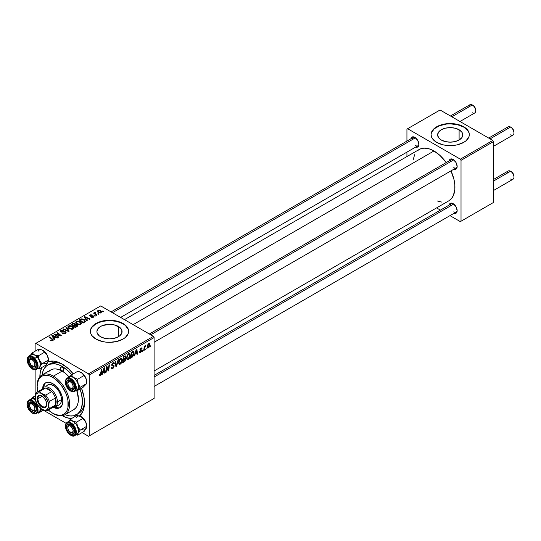 <?xml version="1.0" encoding="UTF-8"?>
<svg xmlns="http://www.w3.org/2000/svg" width="541" height="541" viewBox="0 0 541 541"><rect width="100%" height="100%" fill="white"/><g stroke="black" fill="none" stroke-linecap="round" stroke-linejoin="round"><path stroke-width="0.81" d="M459.099 129.759L459.099 140.031L455.015 141.607L450.2 142.155L445.385 141.607L441.307 140.031A12.578 7.263 180 0 1 437.622 134.892A12.578 7.263 180 0 1 445.385 128.183A12.578 7.263 180 0 1 459.099 129.759L461.825 132.112L462.785 134.892L461.825 137.671L459.099 140.031L459.099 129.759A12.578 7.263 180 0 1 462.785 134.892A12.578 7.263 180 0 1 455.015 141.607A12.578 7.263 180 0 1 441.307 140.031L438.575 137.671L437.622 134.892L438.575 132.112L441.307 129.759L445.385 128.183L450.2 127.629L455.015 128.183L459.099 129.759M469.317 134.736A19.118 11.036 0 0 0 463.725 127.088L463.725 126.777A19.118 11.036 180 0 1 469.324 134.581A19.118 11.036 180 0 1 457.517 144.778A19.118 11.036 180 0 1 436.682 142.384L442.883 144.778L446.474 145.407L453.933 145.407L457.517 144.778L463.725 142.384L466.099 140.714L468.952 136.731L469.324 134.581L468.952 132.43L466.099 128.447L463.725 126.777L457.517 124.383L450.2 123.544L442.883 124.383L439.576 125.404L434.301 128.447L431.447 132.43L431.082 134.581L431.447 136.731L432.536 138.807L436.682 142.384A19.118 11.036 180 0 1 431.082 134.581A19.118 11.036 180 0 1 442.883 124.383A19.118 11.036 180 0 1 463.725 126.777L463.725 127.088A19.118 11.036 0 0 0 443.011 124.667A19.118 11.036 0 0 0 431.082 134.736M100.592 336.739A12.578 7.263 180 0 1 96.907 331.599A12.578 7.263 180 0 1 104.677 324.891A12.578 7.263 180 0 1 118.384 326.466L118.384 336.739L114.307 338.314L109.492 338.862L104.677 338.314L100.592 336.739L99.03 335.636L97.15 333.019L96.907 331.599L97.867 328.82L100.592 326.466L102.499 325.56L109.492 324.336L114.307 324.891L119.953 327.569L121.826 330.186L121.826 333.019L119.953 335.636L118.384 336.739L118.384 326.466A12.578 7.263 180 0 1 122.07 331.599A12.578 7.263 180 0 1 114.307 338.314A12.578 7.263 180 0 1 100.592 336.739M128.609 331.444A19.118 11.036 0 0 0 123.01 323.795L123.01 323.484A19.118 11.036 180 0 1 128.609 331.288A19.118 11.036 180 0 1 116.809 341.486A19.118 11.036 180 0 1 95.967 339.092L102.175 341.486L105.759 342.115L109.492 342.331L116.809 341.486L123.01 339.092L125.39 337.422L128.244 333.445L128.609 331.288L128.244 329.138L125.39 325.155L123.01 323.484L116.809 321.09L109.492 320.252L102.175 321.09L95.967 323.484L93.593 325.155L90.739 329.138L90.367 331.288L90.739 333.445L91.821 335.515L95.967 339.092A19.118 11.036 180 0 1 90.367 331.288A19.118 11.036 180 0 1 102.175 321.09A19.118 11.036 180 0 1 123.01 323.484L123.01 323.795A19.118 11.036 0 0 0 102.296 321.374A19.118 11.036 0 0 0 90.367 331.444M149.33 333.993L451.397 159.595A4.781 2.759 60 0 1 453.459 159.663A4.781 2.759 -120 0 0 450.403 161.786M449.131 160.9A5.735 3.314 60 0 1 453.108 159.439L451.559 158.905L450.24 159.155L449.131 160.914M111.061 311.9L413.135 137.509A4.781 2.759 60 0 1 415.197 137.576A4.781 2.759 -120 0 0 412.141 139.693M410.869 138.814A5.735 3.314 60 0 1 414.846 137.353L412.594 136.839L411.471 137.488L410.869 138.827M154.104 375.413L451.397 203.781A4.781 2.759 60 0 1 453.459 203.849A4.781 2.759 -120 0 0 450.403 205.965M449.131 205.086A5.735 3.314 60 0 1 453.108 203.626L450.856 203.112L449.733 203.761L449.131 205.1M47.824 364.992A28.68 16.561 60 0 1 62.168 366.413L64.109 365.297L62.168 366.413L58.212 364.58L54.404 363.714L49.305 364.303L46.492 365.926L44.281 368.468L42.759 371.829L42.09 374.933A28.68 16.561 60 0 1 47.824 364.992L49.853 363.822A28.68 16.561 60 0 1 63.209 364.702A28.68 16.561 -120 0 0 48.879 364.472M39.858 376.746A31.547 18.218 60 0 1 41.867 367.434L40.291 372.174L39.858 376.955M48.163 361.699A31.547 18.218 60 0 1 62.168 364.073L57.813 362.057L53.633 361.104L48.014 361.753M124.471 319.643L419.16 149.505A29.64 17.109 -120 0 1 433.977 150.973L440.063 155.524L446.21 162.591A29.64 17.109 -120 0 0 433.977 150.973L133.147 324.654L433.977 150.973L429.892 149.079L424.097 148.126L420.682 148.789L417.78 150.466M447.272 201.556L448.793 200.839A29.64 17.109 -120 0 0 450.991 170.868L454.034 179.727L454.832 184.839L454.832 189.587L453.338 195.612L451.404 198.675L448.793 200.839L154.104 370.977M35.124 343.778L35.124 351.204L35.124 343.778L100.7 305.922L153.428 336.36L88.535 373.831L35.801 343.386L88.535 373.831L89.211 375.001L89.211 435.89L154.104 398.419L154.104 337.537L89.211 375.001L89.211 435.89L88.535 436.283L82.104 432.57L88.535 436.283L154.104 398.419L88.535 436.283L154.104 398.419L154.104 337.537L153.428 336.36L154.104 337.537L89.211 375.001L88.535 373.831L153.428 336.36L100.7 305.922L35.124 343.778M35.124 369.733L35.124 395.897L35.124 369.733M66.056 423.305L43.395 410.22L66.056 423.305M130.198 355.261L129.231 358.521L128.048 359.67L127.013 359.67L126.547 357.533L127.777 354.443L129.441 353.591L130.198 355.261L129.624 353.665L128.569 353.767L127.162 355.403L126.513 358.196L127.121 359.745L128.136 359.623L126.547 358.703L128.136 359.623L130.198 355.261L129.657 354.943L130.198 355.261M135.182 353.997L134.067 356.127L136.264 349.391L136.866 349.046L137.515 354.139L137.022 354.423L136.866 353.023L135.182 353.997L136.866 353.023L137.022 354.423L137.515 354.139L136.866 349.046L136.264 349.391L134.067 356.127L134.601 355.822L134.236 355.613L134.601 355.822L135.182 353.997L134.831 353.794L135.182 353.997M100.193 375.758L99.348 375.725L99.267 374.588L99.76 374.23L100.017 375.177L100.633 374.663L101.438 369.503L101.938 369.212L101.032 374.791L100.193 375.758L101.35 373.56L101.938 369.212L101.438 369.503L100.227 375.102L99.76 374.23L99.267 374.588L99.49 375.867L100.193 375.758L99.226 375.197L100.193 375.758M114.158 366.088L113.238 368.13L111.547 368.705L111.209 367.549L111.703 367.197L111.859 367.975L112.454 368.015L113.651 366.636L113.509 365.993L111.737 365.29L112.514 363.119L113.563 362.531L114.307 362.964L114.408 363.647L113.914 363.992L113.772 363.369L113.184 363.302L112.197 364.553L112.379 365.019L113.853 365.216L114.158 366.088L112.197 364.641L113.008 363.39L113.914 363.992L114.408 363.647L114.002 362.592L113.028 362.74L111.703 364.959L112.258 365.831L113.671 366.426L112.711 367.894L111.825 367.927L111.703 367.197L111.209 367.549L111.602 368.746L112.677 368.549L111.216 367.704L112.677 368.549L114.158 366.088L111.716 364.675L114.158 366.088M118.58 359.603L116.518 366.264L115.889 366.622L115.165 361.577L115.659 361.293L116.281 365.615L118.053 359.914L118.58 359.603L118.053 359.914L116.281 365.615L115.659 361.293L115.165 361.577L115.889 366.622L116.518 366.264L115.774 365.831L116.518 366.264L118.58 359.603M122.334 359.799L121.17 363.336L120.088 364.262L119.148 364.215L118.682 362.078L119.575 359.447L121.576 358.128L122.334 359.799L121.759 358.21L120.697 358.311L119.297 359.948L118.648 362.74L119.257 364.282L120.271 364.167L118.682 363.248L120.271 364.167L122.334 359.799L121.793 359.488L122.334 359.799M150.777 345.699L150.175 346.828L150.777 345.699M125.837 359.183L125.018 361.219L122.577 362.761L123.382 356.837L125.086 355.89L125.749 356.046L125.248 358.419L125.837 359.183L125.248 358.419L125.897 356.708L125.248 355.85L123.382 356.837L122.577 362.761L124.477 361.665L123.923 361.347L124.477 361.665L125.837 359.183L124.592 358.46L125.837 359.183M102.797 372.695L101.681 374.825L103.879 368.096L104.481 367.745L105.13 372.837L104.636 373.121L104.474 371.721L102.797 372.695L104.474 371.721L104.636 373.121L105.13 372.837L104.481 367.745L103.879 368.096L101.681 374.825L102.215 374.521L101.85 374.311L102.215 374.521L102.797 372.695L102.445 372.492L102.797 372.695M106.618 368.637L106.117 372.269L105.617 372.553L106.428 366.622L106.942 366.325L108.301 370.179L108.957 365.161L109.458 364.871L108.653 370.801L108.139 371.099L106.773 367.258L106.618 368.637L106.773 367.258L108.139 371.099L108.653 370.801L109.458 364.871L108.957 365.161L108.301 370.179L106.942 366.325L106.428 366.622L105.617 372.553L106.117 372.269L105.691 372.019L106.117 372.269L106.618 368.637L106.185 368.387L106.618 368.637M140.68 351.887L139.97 351.298L139.477 351.731L140.653 352.394L139.544 352.225L139.97 351.298L140.491 351.975L141.323 350.974L140.072 350.358L139.95 349.479L140.545 348.411L141.566 347.917L142.06 348.675L141.566 349.033L140.917 348.627L140.403 349.554L141.674 350.088L141.607 351.386L140.653 352.394L141.816 350.575L140.403 349.472L140.917 348.627L141.566 349.033L142.06 348.675L141.783 347.978L140.944 348.113L139.909 349.844L141.323 350.906L140.68 351.887L139.564 351.596M132.606 356.844L130.449 358.216L131.247 352.292L133.296 351.312L134.06 352.57L133.526 355.43L132.606 356.844L134.073 352.901L133.032 351.332L131.247 352.292L130.449 358.216L131.848 357.412L131.294 357.094L131.848 357.412L132.606 356.844L132.139 356.573L132.606 356.844M149.864 344.624L149.018 347.322L147.45 347.991L147.24 346.152L148.011 344.272L149.221 343.467L149.864 344.624L149.485 343.542L148.721 343.623L147.159 347.058L147.537 348.052L148.335 347.964L147.172 347.295L148.335 347.964L149.864 344.624L149.275 344.279L149.864 344.624M146.232 348.323L145.624 349.459L146.232 348.323M144.474 348.532L144.224 350.264L143.723 350.554L144.305 346.247L144.805 345.956L144.677 346.849L145.813 345.449L144.474 348.532L145.813 345.449L144.677 346.849L144.805 345.956L144.305 346.247L143.723 350.554L144.224 350.264L143.798 350.02L144.224 350.264L144.474 348.532L144.028 348.276L144.474 348.532M142.912 350.243L142.31 351.373L142.912 350.243M95.48 315.964L94.918 315.504L94.411 315.795L94.986 316.248L95.48 315.964L94.918 315.504L94.411 315.795L94.986 316.248L95.48 315.964M98.793 314.044L98.232 313.591L97.732 313.881L98.306 314.328L98.793 314.044L98.232 313.591L97.732 313.881L98.306 314.328L98.793 314.044M80.879 324.458L81.495 323.018L79.797 321.476L77.606 321.07L75.855 321.976L75.821 322.862L76.68 323.876L79.493 324.816L80.879 324.458L81.576 323.43L80.19 321.685L76.45 321.408L75.76 322.632L77.207 324.215L80.879 324.458M87.284 320.691L86.574 319.616L88.251 318.642L89.698 319.298L90.198 319.014L84.815 316.654L84.213 316.999L86.749 321.002L87.284 320.691L86.574 319.616L88.251 318.642L89.698 319.298L90.198 319.014L84.815 316.654L84.213 316.999L86.749 321.002L87.284 320.691M75.497 324.695L74.996 323.653L74.996 325.303L74.996 323.653L73.272 323.41L73.272 323.958L73.272 323.41L72.535 323.741L72.535 324.384L72.535 323.741L71.324 324.438L75.26 327.636L77.579 326.162L77.295 325.08L75.497 324.695L75.307 323.87L74.198 323.362L71.324 324.438L75.26 327.636L77.688 325.804L77.045 324.904L75.591 324.39M69.194 331.133L66.529 327.21L66.002 327.515L68.281 330.882L63.608 328.894L63.108 329.185L68.565 331.498L69.194 331.133L66.529 327.21L66.002 327.515L68.281 330.882L63.608 328.894L63.108 329.185L68.565 331.498L69.194 331.133M50.922 340.553L52.47 340.789L53.356 339.87L49.887 336.82L49.387 337.111L52.639 339.917L52.159 340.357L50.969 339.958L50.536 340.275L52.937 340.593L53.376 340.012L49.887 336.82L49.387 337.111L52.166 339.369L52.416 340.255L50.969 339.958L50.536 340.275L50.922 340.553M58.793 337.138L55.446 334.446L60.815 335.975L61.336 335.67L57.4 332.478L56.906 332.769L60.261 335.467L54.891 333.932L54.371 334.23L58.3 337.428L58.793 337.138L55.446 334.446L60.815 335.975L61.336 335.67L57.4 332.478L56.906 332.769L60.261 335.467L54.891 333.932L54.371 334.23L58.3 337.428L58.793 337.138M54.891 339.39L54.181 338.314L55.865 337.341L57.312 337.997L57.806 337.712L52.43 335.352L51.828 335.697L54.357 339.701L54.891 339.39L54.181 338.314L55.865 337.341L57.312 337.997L57.806 337.712L52.43 335.352L51.828 335.697L54.357 339.701L54.891 339.39M65.062 332.039L64.893 333.628L64.893 333.053L63.608 333.324L63.608 333.77L62.783 332.992L62.783 333.526L62.783 332.992L62.35 333.31L65.414 333.391L66.09 332.566L65.765 331.904L64.453 331.39L61.302 331.572L61.038 331.126L61.633 330.619L63.764 330.436L62.668 330.057L60.91 330.382L60.315 331.329L61.573 332.127L65.062 332.039L65.36 332.559L64.764 333.121L62.35 333.31L64.71 333.689L66.09 332.519L65.508 331.728L61.302 331.572L61.451 330.713L63.662 330.375L60.91 330.382L60.288 331.153L60.842 331.87L65.062 332.039L65.373 333.412M73.008 329.002L73.63 327.562L71.933 326.02L69.742 325.608L67.99 326.514L67.956 327.4L68.815 328.421L71.885 329.341L73.008 329.002L73.711 327.974L72.325 326.223L68.585 325.952L67.896 327.177L69.343 328.759L73.008 329.002M91.057 317.242L92.863 317.466L93.945 316.451L92.93 315.788L90.557 315.883L90.59 315.234L92.281 314.97L90.604 314.801L89.684 315.423L90.063 316.174L93.282 316.458L92.788 317.067L91.057 317.242L93.397 317.236L93.958 316.546L92.687 315.768L90.482 315.843L90.523 315.275L92.281 314.97L90.117 315.011L89.644 315.613L90.063 316.174L93.106 316.296L92.984 316.972L91.057 317.242M85.174 321.78L83.956 319.386L83.956 320.002L83.956 319.386L81.035 318.906L81.035 319.474L81.035 318.906L80.372 319.217L80.372 319.859L80.372 319.217L79.196 319.9L83.125 323.092L85.322 321.55L84.68 319.9L81.819 318.777L79.196 319.9L83.125 323.092L85.397 321.198M101.072 312.799L101.512 311.697L100.207 310.548L98.509 310.297L97.387 311.048L98.347 312.576L100.477 313.023L101.593 312.042L100.477 310.69L97.894 310.52L97.346 311.271L98.53 312.684L101.072 312.799M96.9 315.139L95.088 313.523L94.939 312.948L95.453 312.698L95.108 312.272L94.465 312.603L94.628 313.3L94.039 312.82L93.539 313.104L96.399 315.43L96.9 315.139L95.777 314.199L95.108 312.272L94.655 312.394L94.628 313.3L94.039 312.82L93.539 313.104L96.399 315.43L96.9 315.139M103.345 311.42L102.783 310.96L102.276 311.251L102.851 311.704L103.345 311.42L102.783 310.96L102.276 311.251L102.851 311.704L103.345 311.42M84.45 401.503A28.68 16.561 60 0 1 78.54 413.5A28.68 16.561 60 0 1 77.485 414.027A28.68 16.561 -120 0 0 84.45 401.503M406.933 129.116L406.933 141.079L406.933 129.116L440.063 109.992L492.79 140.437L460.344 159.169L407.61 128.724L460.344 159.169L461.02 160.339L461.02 221.228L493.466 202.49L493.466 141.607L461.02 160.339L461.02 221.228L460.344 221.621L449.977 215.636L460.344 221.621L493.466 202.49L460.344 221.621L493.466 202.49L493.466 141.607L492.79 140.437L493.466 141.607L461.02 160.339L460.344 159.169L492.79 140.437L440.063 109.992L406.933 129.116M406.933 152.122L406.933 156.559L406.933 152.122M440.421 210.118L436.573 207.893L440.421 210.118M453.899 213.357L455.36 213.506L456.482 212.856L457.165 210.652L455.975 206.655L453.108 203.626A5.735 3.314 60 0 1 457.165 210.652A5.735 3.314 60 0 1 453.913 213.364M415.637 147.084L417.097 147.233L418.22 146.584L418.903 144.379L417.713 140.383L414.846 137.353A5.735 3.314 60 0 1 418.903 144.379A5.735 3.314 60 0 1 415.65 147.091M453.899 169.177L455.36 169.319L456.482 168.677L457.165 166.466L455.975 162.469L453.108 159.439A5.735 3.314 60 0 1 457.165 166.466A5.735 3.314 60 0 1 453.913 169.184M437.169 200.927L441.997 202.158M414.616 154.733L413.263 159.534M457.152 166.053A4.781 2.759 60 0 1 456.171 167.872A4.781 2.759 60 0 1 453.784 167.636A4.781 2.759 -120 0 0 457.152 166.053M418.89 143.96A4.781 2.759 60 0 1 417.909 145.786A4.781 2.759 60 0 1 415.522 145.549A4.781 2.759 -120 0 0 418.89 143.96M457.152 210.233A4.781 2.759 60 0 1 456.171 212.058A4.781 2.759 60 0 1 453.784 211.822A4.781 2.759 -120 0 0 457.152 210.233M62.168 415.596L66.523 417.611L71.412 418.612A31.547 18.218 60 0 1 62.35 415.698M79.412 416.13L82.78 411.593L84.369 405.175L84.051 397.439L81.529 388.208A31.547 18.218 60 0 1 84.477 402.714A31.547 18.218 60 0 1 79.568 416.002M73.258 373.885L68.646 368.921L62.168 364.073A31.547 18.218 60 0 1 73.258 373.885M110.188 324.424L110.804 324.194M128.244 329.449L125.39 325.466L123.01 323.795L116.809 321.401L109.492 320.563L102.175 321.401L95.967 323.795L91.821 327.379L90.739 329.449M468.952 132.741L467.864 130.665L463.725 127.088L457.517 124.694L450.2 123.855L446.474 124.065L439.576 125.715L434.301 128.758L431.447 132.741M54.891 334.649L54.891 333.932L54.891 334.649M57.319 335.028L57.319 334.588L57.319 335.028M59.084 335.501L59.084 335.075L59.084 335.501M60.261 335.826L60.261 335.467L60.261 335.826M57.4 333.175L57.4 332.478L57.4 333.175M55.446 335.102L55.446 334.446L55.446 335.102M56.413 335.893L56.413 335.183L56.413 335.893M52.43 336.651L52.43 335.352L52.43 336.651M54.181 339.423L54.181 338.314L54.181 339.423M53.897 337.834L53.153 336.651L53.153 337.787L52.578 335.866L52.578 336.881L52.578 335.866L55.243 337.063L55.243 337.699L55.243 337.063L53.897 337.834L53.897 338.977L53.897 337.834L52.578 335.866L55.243 337.063L53.897 337.834M50.969 340.573L50.969 339.958L50.969 340.573M51.334 340.742L51.334 340.221L51.334 340.742M52.416 340.803L52.416 340.255L52.416 340.803M52.646 340.729L52.646 339.944L52.416 340.255M49.887 337.51L49.887 336.82L49.887 337.51M52.768 340.681L52.768 339.16L52.768 340.681M60.91 331.91L60.91 330.382L60.91 331.91M61.302 331.572L61.451 330.713M61.911 332.16L61.911 331.707L61.911 332.16M63.25 332.025L63.25 331.505L63.25 332.025M65.508 333.33L65.508 331.728L65.508 333.33M63.608 329.395L63.608 328.894L63.608 329.395M66.881 330.781L66.881 330.26L66.881 330.781M68.281 331.376L68.281 330.882L68.281 331.376M66.529 328.313L66.529 327.21L66.529 328.313M68.585 328.231L68.585 325.952L68.585 328.231M72.325 326.859L72.325 326.223L72.325 326.859M69.857 328.488L68.646 327.163L68.646 328.286L69.12 326.284L71.784 326.48L72.967 327.934L72.494 329.226L72.494 328.664L69.857 328.488L69.857 329.009L68.646 327.163L69.762 326.067L71.649 326.406L72.961 327.819L72.014 328.847L69.857 328.488M77.045 326.602L77.045 324.904L77.045 326.602M73.508 325.52L72.284 324.526L72.284 325.215L72.284 324.526L73.13 324.039L74.523 323.944L74.915 325.351L74.915 324.485L74.306 325.696L74.306 325.06L73.508 325.52L73.508 326.216L73.508 325.52L72.284 324.526L73.691 323.788L74.523 323.944L74.841 324.647L73.508 325.52M75.294 326.974L73.968 325.898L73.968 326.588L73.968 325.898L75.01 325.297L76.538 325.182L76.68 326.811L76.68 326.149L76.22 327.082L76.22 326.439L75.294 326.974L75.294 327.609L75.294 326.974L73.968 325.898L75.537 325.053L76.538 325.182L76.68 326.149L75.294 326.974M74.523 323.944L74.915 324.485M91.422 317.411L91.422 316.884L91.422 317.411M92.984 317.425L92.984 316.972L92.984 317.425M93.106 316.296L92.984 316.972M90.117 316.201L90.117 315.011L90.117 316.201M90.482 315.843L90.523 315.275M90.807 316.39L90.807 315.978L90.807 316.39M91.517 316.329L91.517 315.917L91.517 316.329M92.687 316.181L92.687 315.768L92.687 316.181M93.559 317.134L93.559 315.991L93.559 317.134M84.815 317.952L84.815 316.654L84.815 317.952M86.574 320.725L86.574 319.616L86.574 320.725M86.29 319.136L85.539 317.952L85.539 319.089L84.964 317.168L84.964 318.182L84.964 317.168L87.628 318.365L87.628 319.001L87.628 318.365L86.29 319.136L86.29 320.272L86.29 319.136L84.964 317.168L87.628 318.365L86.29 319.136M83.165 322.429L80.149 319.988L80.149 320.678L80.149 319.988L81.563 319.258L83.436 319.65L84.653 321.097L83.794 322.707L83.794 322.064L83.165 322.429L83.165 323.072L83.165 322.429L80.149 319.988L81.921 319.21L83.889 319.947L84.619 321.327L83.165 322.429M76.45 323.694L76.45 321.408L76.45 323.694M80.19 322.314L80.19 321.685L80.19 322.314M76.511 322.619L77.126 321.665L78.729 321.57L80.724 322.977L80.359 324.681L80.359 324.12L78.81 324.336L77.086 323.504L76.511 322.619L76.984 321.739L79.649 321.936L80.832 323.396L80.359 324.12L77.721 323.944L77.721 324.472L76.511 322.619L76.511 323.741L76.504 322.477L76.504 323.734M97.894 312.238L97.894 310.52L97.894 312.238M100.477 311.332L100.477 310.69L100.477 311.332M98.969 312.373L98.306 310.784L99.984 310.974L100.646 312.549L100.646 312.982L100.646 312.549L98.969 312.373L98.969 312.894L98.022 311.406L98.604 310.669L99.984 310.974L100.924 312.035L100.234 312.684L98.969 312.373M97.995 312.319L98.306 310.784M100.93 312.881L100.93 312.11L100.646 312.549M98.232 314.274L98.232 313.591L98.232 314.274M94.039 313.51L94.039 312.82L94.039 313.51M94.628 313.983L94.628 313.3L94.628 313.983M94.655 312.394L94.628 313.3M95.108 312.766L95.108 312.272L95.108 312.766M94.918 314.226L95.094 312.772M95.777 314.916L95.777 314.199L95.777 314.916M94.918 316.187L94.918 315.504L94.918 316.187M102.783 311.65L102.783 310.96L102.783 311.65M68.646 327.163L68.633 328.279M76.538 325.182L76.68 326.149M125.6 355.904L125.248 355.85M124.748 356.046L125.897 356.708L124.748 356.046M124.897 358.216L125.248 358.419L124.897 358.216M124.626 356.756L123.781 357.243L123.537 359.089L123.781 357.243L123.355 356.992L124.626 356.756L124.072 356.431L125.404 357.019L125.133 357.939L123.537 359.089L123.111 358.839L123.537 359.089L125.255 357.709L125.289 356.614L124.626 356.756L125.404 357.019M124.444 358.561L125.174 358.981L123.443 359.779L123.172 361.78L123.443 359.779L123.017 359.535L124.484 359.177L123.93 358.859L125.343 359.447L124.579 360.942L123.172 361.78L122.746 361.537L123.172 361.78L124.579 360.942L125.309 359.792L125.16 358.974L125.343 359.447M119.135 362.484L119.683 360.144L119.304 359.927L119.683 360.144L120.684 358.96L120.203 358.683L121.427 358.899L121.84 360.022L120.305 363.505L119.561 363.566L118.668 362.213L119.696 363.626L121.001 362.822L121.84 360.245L121.191 358.818L119.777 359.961L119.135 362.484M115.504 363.931L116.119 364.282L115.504 363.931M115.693 365.276L116.281 365.615L115.693 365.276M111.209 367.576L111.825 367.927L111.209 367.576M111.209 367.616L111.825 367.927M112.853 365.885L111.723 365.236L113.542 366.02M113.441 365.959L111.703 364.959M111.899 365.621L112.258 365.831L111.899 365.621M113.035 362.734L114.408 363.525L113.035 362.734M112.934 362.801L114.408 363.647L112.934 362.801M113.008 363.39L113.914 363.863M111.771 364.391L112.197 364.641L111.771 364.391M112.379 365.019L112.197 364.641M111.723 364.641L112.298 364.972M113.833 365.202L113.225 365.101M99.355 374.528L99.72 374.73L99.355 374.528M100.227 375.102L99.72 374.73M100.924 373.31L101.35 373.56L100.924 373.31M104.562 372.512L105.13 372.837L104.562 372.512M103.919 371.403L104.474 371.721L103.919 371.403M103.067 371.897L103.716 369.902L103.358 369.692L103.716 369.902L104.109 368.556L103.791 368.374L104.406 371.126L102.702 371.694L104.406 371.126L104.109 368.556L103.067 371.897M106.861 367.589L107.591 368.008L106.861 367.589M107.26 368.8L108.044 369.253L107.26 368.8M107.639 369.801L108.301 370.179L107.639 369.801M107.842 370.328L108.653 370.801L107.842 370.328M106.374 367.028L106.773 367.258L106.374 367.028M141.018 348.073L142.06 348.675L141.018 348.073M140.917 348.627L141.566 349.033M140.018 349.249L140.403 349.472L140.018 349.249M139.95 349.472L140.504 349.817M140.856 349.885L140.45 349.763M140.511 349.824L141.816 350.575L140.511 349.824M139.477 351.731L139.788 352.536L140.653 352.394L139.477 351.718M136.954 353.814L137.515 354.139L136.954 353.814M136.312 352.705L136.866 353.023L136.312 352.705M135.453 353.199L136.109 351.204L135.744 350.994L136.109 351.204L136.501 349.858L136.176 349.669L136.792 352.428L135.094 352.989L136.792 352.428L136.501 349.858L135.453 353.199M133.573 351.393L133.032 351.332M133.532 352.59L134.073 352.901L133.532 352.59M132.985 352.022L131.652 352.698L131.037 357.243L132.991 355.572L133.58 353.151L132.985 352.022L133.58 353.151L131.666 356.877L130.611 356.992L131.037 357.243L131.652 352.698L131.226 352.455L131.652 352.698L132.362 352.286L131.815 351.968L132.985 352.022L132.356 351.657L133.242 352.069L132.437 351.603M127.007 357.939L127.548 355.606L127.169 355.383L127.548 355.606L128.548 354.416L128.068 354.139L129.292 354.355L129.712 355.484L128.17 358.967L127.426 359.028L126.533 357.669L127.561 359.082L128.866 358.277L129.705 355.701L129.056 354.281L127.75 355.241L127.007 357.939M148.335 347.464L147.909 347.505L148.714 347.099L149.309 345.564L149.14 344.117L148.694 344.137L149.377 344.908L148.335 347.464L147.199 346.45L147.652 346.713L148.694 344.137L148.322 343.92L149.113 344.103L148.518 343.758M148.694 344.137L147.781 345.699L147.889 347.491L147.159 347.072M144.258 346.605L144.677 346.849L144.258 346.605M145.11 345.895L145.617 346.186L145.11 345.895M67.801 383.116A4.781 2.759 60 0 1 68.768 380.506A4.781 2.759 60 0 1 69.762 380.282L68.808 379.802A5.735 3.314 60 0 1 70.486 380.35A5.735 3.314 60 0 1 74.536 387.376A5.735 3.314 60 0 1 72.163 390.264L72.555 389.006A4.781 2.759 -120 0 0 74.523 386.957A4.781 2.759 60 0 1 73.549 388.783A4.781 2.759 60 0 1 72.555 389.006A4.781 2.759 60 0 1 70.803 388.316A4.781 2.759 -120 0 0 72.555 389.006L72.163 390.264L69.83 389.277L68.342 387.775L66.793 384.84L66.482 381.966L67.517 380.127L68.808 379.802L70.344 380.276L71.142 380.79L70.486 381.912A3.821 2.205 60 0 1 73.184 386.592A3.821 2.205 60 0 1 70.486 388.154L71.162 388.546A4.781 2.759 -120 0 0 74.523 386.957A4.781 2.759 60 0 1 73.549 388.783A4.781 2.759 60 0 1 71.162 388.546L70.486 388.154L71.987 388.499L72.731 388.066L73.136 385.956L71.987 383.305L70.486 381.912L68.572 381.723L67.781 383.474L68.572 386.139L70.486 388.154A3.821 2.205 60 0 1 67.781 383.474A3.821 2.205 60 0 1 70.486 381.912L71.135 380.783L71.906 381.473L73.779 384.205L74.435 386.247L74.489 388.1L73.928 389.493L72.163 390.264A5.735 3.314 60 0 1 66.793 384.84A5.735 3.314 60 0 1 68.808 379.802L69.762 380.282A4.781 2.759 -120 0 0 67.801 383.116A4.781 2.759 60 0 1 68.768 380.506A4.781 2.759 60 0 1 70.837 380.573A4.781 2.759 -120 0 0 67.781 382.69L67.781 383.474M513.95 132.903L513.95 132.119A3.821 2.205 -120 0 0 511.245 127.439L510.569 127.047A4.781 2.759 60 0 1 513.95 132.903A4.781 2.759 60 0 1 510.569 134.851M493.466 146.347L512.963 135.088A4.781 2.759 -120 0 0 513.693 131.26A4.781 2.759 -120 0 0 510.569 127.047L512.746 128.832L513.95 132.119M507.188 129.001A4.781 2.759 60 0 1 510.569 127.047L490.085 138.875L510.569 127.047A4.781 2.759 -120 0 0 508.182 126.81L488.685 138.063M453.737 159.859L150.729 334.805L453.737 159.859M493.466 190.527L512.963 179.274A4.781 2.759 -120 0 0 513.693 175.44A4.781 2.759 -120 0 0 510.569 171.233L512.746 173.012L513.95 176.305A3.821 2.205 -120 0 0 511.245 171.619L510.569 171.233A4.781 2.759 60 0 1 513.95 177.083A4.781 2.759 60 0 1 510.569 179.037M71.135 424.969L70.486 426.092A3.821 2.205 60 0 1 73.184 430.778A3.821 2.205 60 0 1 70.486 432.34L71.162 432.726A4.781 2.759 -120 0 0 74.523 431.136A4.781 2.759 60 0 1 73.549 432.962A4.781 2.759 60 0 1 71.162 432.726L68.978 430.947L67.828 428.296L68.234 426.18L69.451 425.733L70.486 426.092L72.393 428.114L73.184 430.778L72.393 432.53L70.486 432.34A3.821 2.205 60 0 1 67.781 427.654A3.821 2.205 60 0 1 70.486 426.092L71.135 424.969M507.188 173.181A4.781 2.759 60 0 1 510.569 171.233L493.466 181.107L510.569 171.233A4.781 2.759 -120 0 0 508.182 170.997L493.466 179.49M453.737 204.045L154.104 377.03L453.737 204.045M67.801 427.295A4.781 2.759 60 0 1 68.768 424.685A4.781 2.759 60 0 1 70.837 424.753A4.781 2.759 -120 0 0 67.801 427.295A4.781 2.759 60 0 1 68.768 424.685A4.781 2.759 60 0 1 70.837 424.753A4.781 2.759 -120 0 0 67.781 426.876L67.781 427.654M468.925 106.908A4.781 2.759 60 0 1 472.307 104.961L474.484 106.739L475.688 110.033A3.821 2.205 -120 0 0 472.983 105.346L472.307 104.961A4.781 2.759 -120 0 0 469.919 104.717L450.423 115.977M32.9 366.453L32.223 366.068A3.821 2.205 60 0 1 29.518 361.381A3.821 2.205 60 0 1 32.223 359.819L32.873 358.697L32.223 359.819L33.725 361.212L34.874 363.863L34.719 365.581L33.725 366.406L31.189 365.229L29.566 362.017L29.971 359.907L31.189 359.461L32.223 359.819A3.821 2.205 60 0 1 34.922 364.506A3.821 2.205 60 0 1 32.223 366.068L32.9 366.453A4.781 2.759 -120 0 0 36.261 364.864A4.781 2.759 60 0 1 35.287 366.69A4.781 2.759 60 0 1 32.9 366.453L32.223 366.068M29.539 361.023A4.781 2.759 60 0 1 30.506 358.413A4.781 2.759 60 0 1 32.575 358.48A4.781 2.759 -120 0 0 29.539 361.023A4.781 2.759 60 0 1 30.506 358.413A4.781 2.759 60 0 1 32.575 358.48A4.781 2.759 -120 0 0 29.518 360.604L29.518 361.381M112.467 312.712L415.474 137.772L112.467 312.712M451.823 116.782L472.307 104.961L451.823 116.782M459.985 121.495L474.7 113.001A4.781 2.759 -120 0 0 475.431 109.167A4.781 2.759 -120 0 0 472.307 104.961L472.307 104.961A4.781 2.759 60 0 1 475.688 110.81A4.781 2.759 60 0 1 472.307 112.765M472.983 105.346L472.307 104.961M32.9 410.639L32.223 410.247A3.821 2.205 60 0 1 29.518 405.561A3.821 2.205 60 0 1 32.223 403.999L32.873 402.876L32.223 403.999L30.31 403.809L29.566 404.986L29.566 406.203L31.189 409.409L33.725 410.585L34.719 409.76L34.874 408.049L33.725 405.398L32.223 403.999A3.821 2.205 60 0 1 34.922 408.685A3.821 2.205 60 0 1 32.223 410.247L32.9 410.639A4.781 2.759 -120 0 0 36.261 409.05A4.781 2.759 60 0 1 35.287 410.876A4.781 2.759 60 0 1 32.9 410.639L32.223 410.247M29.539 405.202A4.781 2.759 60 0 1 30.506 402.592A4.781 2.759 60 0 1 31.5 402.376A4.781 2.759 60 0 1 32.575 402.66A4.781 2.759 -120 0 0 31.5 402.376A4.781 2.759 -120 0 0 29.539 405.202A4.781 2.759 60 0 1 30.506 402.592A4.781 2.759 60 0 1 32.575 402.66A4.781 2.759 -120 0 0 29.518 404.783L29.518 405.561M80.947 372.343L77.877 371.214L71.439 374.933L77.877 371.214L81.826 372.871A7.648 4.416 -120 0 0 81.299 372.539A7.648 4.416 -120 0 0 81.285 372.533L81.272 372.526M86.364 383.907L83.043 387.329L76.606 391.048L75.774 390.812L76.606 391.048L80.244 387.275L86.682 383.562L83.043 387.329L76.606 391.048L75.943 390.71L76.606 391.048L77.586 389.648A7.648 4.416 60 0 1 76.923 390.149M73.123 391.779A7.648 4.416 -120 0 0 75.152 391.102A7.648 4.416 -120 0 0 75.138 383.386A7.648 4.416 -120 0 0 68.653 377.821A0.575 0.44 93 0 0 68.416 378.578A7.074 4.085 60 0 1 75.037 385.273A7.074 4.085 60 0 1 72.555 391.488A0.575 0.44 93 0 0 73.123 391.779A0.575 0.44 -87 0 1 72.555 391.488L74.137 391.089L75.165 389.763L75.483 387.721L75.037 385.273L73.123 381.648L71.29 379.802L69.343 378.747L67.564 378.659L65.799 380.303L65.481 382.338L65.928 384.793L68.727 389.425L70.655 390.906L72.555 391.488A7.074 4.085 60 0 1 65.928 384.793A7.074 4.085 60 0 1 68.416 378.578A0.575 0.44 -87 0 1 68.653 377.821A7.648 4.416 60 0 1 75.334 383.806A7.648 4.416 60 0 1 74.712 391.42A7.648 4.416 60 0 1 73.123 391.779M81.251 372.512L84.098 375.501L77.654 379.221L73.711 377.557L75.084 378.72L73.001 377.124L70.952 376.495A7.648 4.416 -120 0 0 69.363 376.847L67.064 378.173C62.12 382.392 68.464 391.583 72.927 391.826L77.011 390.095A7.648 4.416 -120 0 0 77.633 382.48A7.648 4.416 -120 0 0 70.952 376.495L68.653 377.821L70.952 376.495L73.711 377.557L71.439 374.933L68.788 377.3L70.952 376.495L69.234 376.928M86.702 382.156A7.648 4.416 -120 0 0 86.709 381.912A7.648 4.416 -120 0 0 86.222 379.045A7.648 4.416 -120 0 0 81.826 372.871L85.478 377.233L86.499 380.134L86.682 383.562L80.244 387.275L78.513 384.746L77.836 382.643L77.654 379.221L84.098 375.501L86.222 379.045L86.682 382.501M81.826 372.871L85.329 377.111L86.499 380.134L86.682 383.562L84.734 385.598M76.342 390.365L77.782 389.419L78.594 386.382L77.579 382.365L75.084 378.72L77.363 381.919L78.526 385.53L78.249 388.587L76.626 390.277M67.064 378.173A7.648 4.416 60 0 1 68.653 377.821A7.648 4.416 -120 0 0 66.624 378.497M69.762 380.282A4.781 2.759 60 0 1 70.837 380.573A4.781 2.759 -120 0 0 69.762 380.282M69.275 376.901A7.648 4.416 60 0 1 73.711 377.557L71.439 374.933L68.788 377.3M78.114 383.731A7.648 4.416 60 0 1 77.586 389.648L80.244 387.275L78.114 383.731L77.654 379.221L73.711 377.557A7.648 4.416 60 0 1 78.114 383.731M79.399 416.022L76.829 415.488L81.522 416.861L85.701 421.879A7.648 4.416 -120 0 0 83.537 418.578L85.701 421.879L86.682 426.342L80.244 430.061L77.586 426.558L76.606 422.095L72.663 421.135L70.391 419.207L68.66 421.527L70.391 419.207L76.829 415.488L70.391 419.207L75.422 423.258L72.555 425.152A7.074 4.085 60 0 1 75.037 434.234A7.074 4.085 60 0 1 68.416 433.28L68.389 433.341M68.808 432.509A5.735 3.314 60 0 1 66.516 425.936A5.735 3.314 60 0 1 70.486 424.529A5.735 3.314 60 0 1 72.163 425.923L73.448 427.728L74.489 430.764L74.178 433.287L72.622 434.43L70.344 433.814L68.119 431.65L67.037 429.696L66.428 426.714L67.185 424.584L68.342 424.002L69.83 424.212L72.163 425.923A5.735 3.314 60 0 1 74.536 431.556A5.735 3.314 60 0 1 68.808 432.509L69.64 431.691L68.808 432.509M74.983 435.424A7.648 4.416 -120 0 0 73.123 424.584A7.648 4.416 60 0 1 74.712 435.606C73.542 436.837 71.439 436.114 68.396 433.429L71.29 435.383L73.123 435.647L74.543 434.93L75.355 433.348L75.165 429.892L73.4 426.207L70.655 423.542L68.727 422.792L66.421 423.502L65.481 426.132L66.232 429.804L68.416 433.28A7.074 4.085 60 0 1 65.928 424.198A7.074 4.085 60 0 1 72.555 425.152L75.422 423.258L76.626 424.813L78.573 430.156L78.114 433.084L80.244 430.061L86.682 426.342L86.222 428.398L84.098 431.42L77.654 435.133L84.098 431.42L86.634 427.072M74.712 435.606L77.011 434.274A7.648 4.416 -120 0 0 75.422 423.258L73.373 421.52L71.29 420.709L72.663 421.135A7.648 4.416 60 0 1 77.586 426.558L76.606 422.095L83.043 418.376L76.606 422.095L72.663 421.135A7.648 4.416 60 0 0 69.275 421.081M76.883 434.349L78.114 433.077L77.654 435.133L75.544 434.781L77.654 435.133L78.114 433.084L77.363 434.031M76.376 417.544A7.648 4.416 -120 0 1 80.778 416.448L84.734 420.127L86.364 423.698L86.709 426.146M69.011 421.277L71.29 420.709L69.491 420.959L67.064 422.359A7.648 4.416 60 0 1 73.123 424.584A7.648 4.416 -120 0 0 66.793 422.541M76.923 434.328A7.648 4.416 60 0 0 78.114 433.084L80.244 430.061L77.586 426.558A7.648 4.416 60 0 1 78.114 433.084L78.594 430.988L78.249 428.384L77.14 425.672L75.422 423.258A7.648 4.416 -120 0 0 69.363 421.033M74.523 431.136A4.781 2.759 60 0 1 73.549 432.962A4.781 2.759 60 0 1 70.803 432.502A4.781 2.759 -120 0 0 74.523 431.136M81.522 416.861L83.537 418.578A7.648 4.416 -120 0 0 81.299 416.726A7.648 4.416 -120 0 0 81.285 416.712L81.299 416.726M81.826 429.493A7.648 4.416 -120 0 0 86.222 428.398L86.655 427.228M86.709 426.707L86.709 426.092A7.648 4.416 -120 0 0 85.701 421.879L86.682 426.342M35.28 355.207L34.401 354.862A7.648 4.416 60 0 1 37.16 356.986L38.343 355.822L34.401 354.862L32.129 352.935L38.567 349.216L41.637 349.831L43.875 351.055L44.781 352.103L38.343 355.822L35.28 355.207M32.541 366.23A4.781 2.759 -120 0 0 36.261 364.864A4.781 2.759 60 0 1 35.287 366.69A4.781 2.759 60 0 1 32.541 366.23M30.539 366.237L31.378 365.418L30.539 366.237L28.423 362.396L28.531 358.872L29.451 357.919L30.796 357.736L33.9 359.65A5.735 3.314 60 0 1 36.274 365.283A5.735 3.314 60 0 1 30.539 366.237A5.735 3.314 60 0 1 28.254 359.664A5.735 3.314 60 0 1 32.223 358.257A5.735 3.314 60 0 1 33.9 359.65L36.017 363.491L35.916 367.014L34.989 367.961L33.643 368.151L30.539 366.237M30.289 367.15L30.154 367.008A7.074 4.085 60 0 1 27.665 357.926A7.074 4.085 60 0 1 34.293 358.879L34.861 358.311A7.648 4.416 -120 0 0 28.531 356.269M30.749 355.004L31.777 354.483L34.401 354.862L37.16 356.986A7.648 4.416 -120 0 0 31.101 354.761L28.801 356.086A7.648 4.416 60 0 1 34.861 358.311L37.16 356.986L39.324 360.286L38.343 355.822L44.781 352.103L47.439 355.606L48.419 360.069L41.982 363.789L39.324 360.286L40.311 363.883L39.851 366.812L41.982 363.789L48.419 360.069L48.237 361.496L47.06 363.566L45.836 365.148L39.392 368.861L39.851 366.812L39.101 367.758M38.621 368.076L39.851 366.805L39.392 368.861L37.275 368.509L39.392 368.861L45.836 365.148L48.372 360.8M41.136 349.75L38.567 349.216L32.129 352.935L30.397 355.254L32.129 352.935L34.401 354.862A7.648 4.416 60 0 0 31.013 354.808M38.113 351.271A7.648 4.416 -120 0 1 42.509 350.176L46.472 353.855L48.102 357.425L48.447 359.873M38.661 368.056A7.648 4.416 60 0 0 39.851 366.812L41.982 363.789L39.324 360.286A7.648 4.416 60 0 1 39.851 366.812L40.264 363.451L39.52 360.746L38.08 358.128L36.159 356.012L34.049 354.713L31.087 354.761M38.749 368.002A7.648 4.416 -120 0 0 37.16 356.986L34.861 358.311A7.648 4.416 60 0 1 36.45 369.334L38.749 368.002M36.72 369.151A7.648 4.416 -120 0 0 34.861 358.311L34.293 358.879L31.412 356.776L28.801 356.749L27.348 358.811L27.287 361.03L28.565 364.776L31.08 367.907L33.975 369.368L36.281 368.658L37.092 367.075L37.16 364.857L36.47 362.348L34.293 358.879A7.074 4.085 60 0 1 36.774 367.961A7.074 4.085 60 0 1 30.154 367.008L30.134 367.156C32.095 369.422 34.205 370.152 36.45 369.334M38.627 358.108L38.343 355.822L37.16 356.986A7.648 4.416 60 0 1 39.324 360.286L38.627 358.108M43.564 363.221A7.648 4.416 -120 0 0 47.96 362.125L48.392 360.955M48.447 360.434L48.447 359.819A7.648 4.416 -120 0 0 47.439 355.606L48.419 360.069M43.26 350.588L47.439 355.606A7.648 4.416 -120 0 0 43.037 350.453A7.648 4.416 -120 0 0 43.023 350.44L43.037 350.453M31.013 398.988A7.648 4.416 60 0 1 32.69 398.582L35.449 399.65L33.177 397.02L35.293 395.802L30.526 399.386L32.69 398.582L33.177 397.02L30.526 399.386M34.293 411.092A4.781 2.759 -120 0 0 36.261 409.05A4.781 2.759 60 0 1 35.287 410.876A4.781 2.759 60 0 1 34.293 411.092A4.781 2.759 60 0 1 32.541 410.409A4.781 2.759 -120 0 0 34.293 411.092L33.9 412.357L34.293 411.092M30.539 401.889A5.735 3.314 60 0 1 32.223 402.443A5.735 3.314 60 0 1 36.274 409.463A5.735 3.314 60 0 1 33.9 412.357L31.567 411.37L28.923 407.955L28.22 404.053L28.774 402.666L29.856 401.956L31.297 402.031L32.879 402.883L35.517 406.291L36.173 408.333L36.017 410.964L35.185 412.032L33.9 412.357A5.735 3.314 60 0 1 28.531 406.927A5.735 3.314 60 0 1 30.539 401.889L31.5 402.376L30.539 401.889M35.801 399.907L32.69 398.589L30.391 399.914L32.69 398.589A7.648 4.416 -120 0 0 31.101 398.94L28.801 400.266A7.648 4.416 60 0 1 30.391 399.914A7.648 4.416 60 0 1 37.072 405.899A7.648 4.416 60 0 1 36.45 413.513A7.648 4.416 60 0 1 34.861 413.865A0.575 0.44 -87 0 1 34.293 413.581A7.074 4.085 60 0 1 27.665 406.886A7.074 4.085 60 0 1 30.154 400.671A0.575 0.44 -87 0 1 30.391 399.914A7.648 4.416 -120 0 0 28.362 400.59M40.264 407.623L39.987 410.68L38.343 413.141L37.512 412.898L38.343 413.141L43.564 410.125L38.343 413.141L41.982 409.368L38.364 412.37M35.449 399.65L33.177 397.02L32.69 398.582A7.648 4.416 60 0 1 35.314 399.556A7.648 4.416 -120 0 0 32.69 398.589L30.972 399.015M38.08 412.458L39.987 410.68L40.318 408.232A7.648 4.416 60 0 1 39.324 411.735A7.648 4.416 60 0 1 38.661 412.235M28.801 400.266C23.858 404.485 30.201 413.676 34.665 413.919A0.575 0.44 93 0 0 34.861 413.865A7.648 4.416 -120 0 0 36.889 413.189A7.648 4.416 -120 0 0 36.876 405.473A7.648 4.416 -120 0 0 30.391 399.914A0.575 0.44 93 0 0 30.154 400.671A7.074 4.085 60 0 1 36.774 407.366A7.074 4.085 60 0 1 34.293 413.581L35.875 413.175L36.903 411.857L37.221 409.814L36.774 407.366L33.975 402.727L32.054 401.253L29.302 400.746L27.537 402.389L27.219 404.431L27.665 406.886L30.465 411.518L32.392 412.993L34.293 413.581A0.575 0.44 93 0 0 34.658 413.919L38.749 412.188A7.648 4.416 -120 0 0 40.318 408.232M62.168 371.099A2.387 1.38 60 0 1 60.606 368.996A2.387 1.38 60 0 1 60.971 367.075A2.387 1.38 60 0 1 62.168 367.197L63.365 368.455L63.858 370.125L53.383 376.171L52.707 377.348A21.992 12.693 60 0 1 68.254 404.276A21.992 12.693 60 0 1 52.707 413.25L53.383 413.642A22.945 13.248 -120 0 0 69.606 404.276A22.945 13.248 -120 0 0 53.383 376.171A22.945 13.248 60 0 1 68.369 396.391A22.945 13.248 60 0 1 64.852 414.778A22.945 13.248 60 0 1 53.383 413.642A22.945 13.248 -120 0 0 53.383 413.642L58.651 415.319L61.343 415.211L63.696 414.338L65.63 412.736L67.07 410.463L67.956 407.603L67.956 400.597L67.07 396.722L65.63 392.786L61.343 385.354L55.737 379.437L52.707 377.348L49.671 375.941L46.756 375.278L44.064 375.38L41.711 376.252L39.777 377.861L38.337 380.134L37.153 386.321L37.789 391.765A21.992 12.693 60 0 1 37.153 386.321A21.992 12.693 60 0 1 52.707 377.348L53.383 376.171L62.168 371.099L60.971 369.841L60.477 368.171L60.971 367.075L62.168 367.197A2.387 1.38 60 0 1 63.73 369.3A2.387 1.38 60 0 1 63.365 371.221L62.168 371.099L65.333 373.29L69.14 376.942A22.945 13.248 -120 0 0 62.168 371.099A22.945 13.248 -120 0 0 50.698 369.963L53.153 369.05L55.96 368.942L59.003 369.631L62.168 371.099L63.858 370.125L63.365 371.221A2.387 1.38 60 0 1 62.168 371.099M45.877 382.697A14.343 8.277 -120 0 0 43.341 387.471L44.95 383.535M42.638 388.086A14.343 8.277 60 0 1 45.532 382.879A14.343 8.277 60 0 1 52.707 383.589L56.582 386.72L59.875 391.157L62.073 396.228L62.844 401.152L62.073 405.189L59.875 407.718L56.582 408.354L53.917 407.623A14.343 8.277 60 0 0 59.875 407.718A14.343 8.277 60 0 0 62.073 396.228A14.343 8.277 60 0 0 52.707 383.589L48.825 382.237L45.532 382.879L43.334 385.408L42.638 388.086M73.644 409.706A22.945 13.248 -120 0 0 77.005 390.818L78.391 399.204L78.08 402.673L77.16 405.655L75.659 408.029L73.644 409.706L64.852 414.778M62.168 366.413A28.68 16.561 60 0 1 71.764 374.744L68.058 370.822L62.168 366.413M80.034 389.067A28.68 16.561 60 0 1 76.511 414.67A28.68 16.561 60 0 1 65.035 414.67L69.931 415.948L73.434 415.813L77.843 413.743L80.054 411.201L81.576 407.84L82.448 401.544L81.576 394.24L80.034 389.067M46.634 385.807L47.642 384.976A11.469 6.62 60 0 1 53.383 385.544A11.469 6.62 60 0 1 60.876 395.647A11.469 6.62 60 0 1 59.118 404.844L55.06 407.184A11.469 6.62 60 0 1 52.288 407.677A11.469 6.62 -120 0 0 57.434 401.936L56.081 401.936A10.516 6.073 60 0 1 55.405 405.121A10.516 6.073 60 0 1 51.747 407.231M48.676 371.64L50.698 369.963L41.907 375.035A22.945 13.248 60 0 1 53.383 376.171A22.945 13.248 -120 0 0 37.153 385.544L37.153 386.321M37.16 385.936A22.945 13.248 60 0 1 41.907 375.035M48.305 409.983L52.707 413.25A21.992 12.693 60 0 1 48.305 409.983M60.207 407.508A14.343 8.277 -120 0 1 54.803 407.319L59.016 407.894M47.642 384.976L50.272 384.462L53.383 385.544L56.487 388.046L59.118 391.596L60.876 395.647L61.491 399.589L60.876 402.822L59.118 404.844M42.097 396.127A6.215 3.591 -120 0 0 37.897 398.771L37.086 398.771A6.79 3.922 60 0 1 41.887 395.998A6.79 3.922 60 0 1 46.688 404.316L46.323 406.223L44.551 407.691L42.827 407.522L40.048 405.601L37.451 401.104L37.086 398.771L37.897 396.161L39.223 395.397L40.954 395.566L43.726 397.479L45.877 400.766L46.688 404.316A6.79 3.922 60 0 1 41.887 407.082A6.79 3.922 60 0 1 37.086 398.771L37.897 398.771A6.215 3.591 60 0 1 39.189 395.924A6.215 3.591 60 0 1 42.097 396.127M42.279 396.242L37.897 398.771L42.279 396.242M41.887 390.162A10.516 6.073 60 0 1 45.552 388.046A10.516 6.073 60 0 1 51.747 391.623L48.649 389.053L45.552 388.046L51.747 391.623A10.516 6.073 60 0 1 55.405 397.966A10.516 6.073 60 0 1 56.081 401.936L55.405 397.966L55.405 405.121L56.081 401.936L57.434 401.936A11.469 6.62 -120 0 0 50.834 388.918A11.469 6.62 -120 0 0 41.772 389.466A11.469 6.62 60 0 1 43.584 387.315A11.469 6.62 60 0 1 52.43 390.386A11.469 6.62 60 0 1 57.434 401.936L61.491 399.589L57.434 401.936A11.469 6.62 60 0 1 55.06 407.184M41.867 409.334L41.887 409.348A9.562 5.518 60 0 1 35.124 397.642L35.801 393.672A10.516 6.073 60 0 1 37.309 392.042A10.516 6.073 60 0 1 39.466 391.556A10.516 6.073 -120 0 0 35.801 393.672L35.26 399.238L37.106 404.303L40.568 408.435L45.66 410.747A10.516 6.073 -120 0 0 49.326 408.631L48.649 405.446L49.326 401.476L55.405 397.966L55.405 405.121L49.326 408.631A10.516 6.073 60 0 1 47.824 410.261A10.516 6.073 60 0 1 45.66 410.747L41.887 409.348L44.477 410.247L46.668 409.821L47.507 409.124L48.521 406.893L48.135 402.159L45.64 397.222L39.466 391.556L45.552 388.046L51.747 391.623L45.66 395.133L40.568 393.124L38.134 392.881L36.267 393.963L35.645 394.95L35.124 397.662M47.824 410.261L53.904 406.744A10.516 6.073 -120 0 0 55.405 405.121L49.326 408.631L48.649 405.446L49.326 401.476L55.405 397.966A10.516 6.073 -120 0 0 51.747 391.623L45.66 395.133A10.516 6.073 60 0 1 49.326 401.476A10.516 6.073 -120 0 0 45.66 395.133L41.887 393.74L39.466 391.556L45.552 388.046A10.516 6.073 -120 0 0 43.388 388.533L37.309 392.042M46.682 404.073A6.215 3.591 60 0 1 45.403 406.69A6.215 3.591 60 0 1 40.609 405.026A6.215 3.591 60 0 1 37.897 398.771A6.215 3.591 -120 0 0 42.191 406.325A6.215 3.591 -120 0 0 46.682 404.073M35.124 397.642A9.562 5.518 60 0 1 41.887 393.74A9.562 5.518 60 0 1 48.649 405.446A9.562 5.518 60 0 1 41.887 409.348M61.032 331.207L61.032 331.964M72.967 327.947L72.967 329.023M74.915 324.465L74.915 325.351M76.937 325.716L76.937 326.663M93.316 316.58L93.316 317.276M90.293 315.579L90.293 316.282M84.653 321.097L84.653 322.206M80.832 323.41L80.832 324.485M125.235 356.573L124.531 356.167M121.421 358.893L120.562 358.399M119.561 363.566L118.655 363.045M113.495 365.987L111.703 364.952M113.678 363.295L112.88 362.835M99.869 375.143L99.246 374.785M141.187 350.595L139.909 349.858M141.384 348.56L140.788 348.215M129.285 354.355L128.427 353.855M127.426 359.028L126.526 358.507M510.569 127.047L511.245 127.439M457.084 167.352L154.104 342.27M71.162 388.546L70.486 388.154M510.569 171.233L511.245 171.619M513.95 177.083L513.95 176.305M154.104 386.457L457.084 211.531M71.162 432.726L70.486 432.34M120.623 317.425L418.822 145.258M475.688 110.81L475.688 110.033M86.709 382.528L86.709 381.912M67.064 422.359C64.406 424.732 64.852 428.425 68.396 433.429M28.801 356.086C26.144 358.46 26.59 362.152 30.134 367.156M78.54 413.5L76.511 414.67M53.376 413.642L52.707 413.25"/></g></svg>
